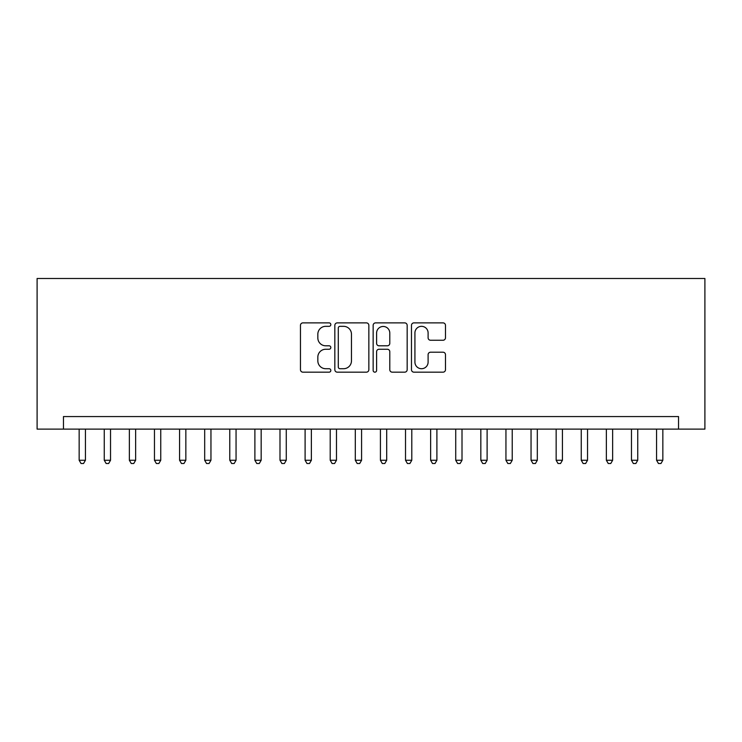 <?xml version="1.0" encoding="UTF-8"?>
<svg xmlns="http://www.w3.org/2000/svg" width="742" height="742" viewBox="0 0 742 742"><rect width="100%" height="100%" fill="white"/><g stroke="black" fill="none" stroke-linecap="round" stroke-linejoin="round"><path stroke-width="1.11" d="M330.83 324.606A1.725 1.725 0 0 0 329.105 322.881L302.922 322.881A2.467 2.467 0 0 0 300.464 325.348L300.464 369.702A2.467 2.467 0 0 0 302.922 372.169L329.105 372.169A1.725 1.725 0 0 0 330.83 370.443A1.725 1.725 0 0 0 329.105 368.718L325.719 368.718A7.884 7.884 0 0 1 317.836 360.835L317.836 357.134A7.884 7.884 0 0 1 325.719 349.25L329.105 349.25A1.725 1.725 0 0 0 330.83 347.525A1.725 1.725 0 0 0 329.105 345.8L325.719 345.8A7.884 7.884 0 0 1 317.836 337.916L317.836 334.215A7.884 7.884 0 0 1 325.719 326.332L329.105 326.332A1.725 1.725 0 0 0 330.83 324.606M443.02 340.253A2.467 2.467 0 0 0 445.478 337.796L445.478 325.348A2.467 2.467 0 0 0 443.02 322.881L413.943 322.881A2.467 2.467 0 0 0 411.476 325.348L411.476 369.702A2.467 2.467 0 0 0 413.943 372.169L443.02 372.169A2.467 2.467 0 0 0 445.478 369.702L445.478 354.676A2.467 2.467 0 0 0 443.02 352.209L430.573 352.209A2.467 2.467 0 0 0 428.106 354.676L428.106 362.124A6.595 6.595 0 0 1 421.521 368.718A6.595 6.595 0 0 1 414.926 362.124L414.926 332.926A6.595 6.595 0 0 1 421.521 326.332A6.595 6.595 0 0 1 428.106 332.926L428.106 337.796A2.467 2.467 0 0 0 430.573 340.253L443.02 340.253M678.54 429.117L704.9 429.117L704.9 278.491L37.1 278.491L37.1 429.117L678.54 429.117L678.54 416.568L63.46 416.568L63.46 429.117M368.848 325.348A2.467 2.467 0 0 0 366.381 322.881L337.304 322.881A2.467 2.467 0 0 0 334.837 325.348L334.837 369.702A2.467 2.467 0 0 0 337.304 372.169L366.381 372.169A2.467 2.467 0 0 0 368.848 369.702L368.848 325.348M375.619 322.881L404.696 322.881A2.467 2.467 0 0 1 407.163 325.348L407.163 369.702A2.467 2.467 0 0 1 404.696 372.169L392.258 372.169A2.467 2.467 0 0 1 389.791 369.702L389.791 351.717A2.467 2.467 0 0 0 387.324 349.25L379.069 349.25A2.467 2.467 0 0 0 376.602 351.717L376.602 370.443A1.725 1.725 0 0 1 374.877 372.169A1.725 1.725 0 0 1 373.152 370.443L373.152 325.348A2.467 2.467 0 0 1 375.619 322.881M340.012 326.332A1.725 1.725 0 0 0 338.287 328.057L338.287 366.993A1.725 1.725 0 0 0 340.012 368.718L343.583 368.718A7.884 7.884 0 0 0 351.467 360.835L351.467 334.215A7.884 7.884 0 0 0 343.583 326.332L340.012 326.332M389.791 333.047A6.595 6.595 0 0 0 383.197 326.461A6.595 6.595 0 0 0 376.602 333.047L376.602 343.342A2.467 2.467 0 0 0 379.069 345.8L387.324 345.8A2.467 2.467 0 0 0 389.791 343.342L389.791 333.047M79.153 429.117L79.153 460.253L85.432 460.253L85.432 429.117M85.432 460.253L83.549 463.509L81.036 463.509L79.153 460.253M104.26 429.117L104.26 460.253L110.53 460.253L110.53 429.117M110.53 460.253L108.647 463.509L106.143 463.509L104.26 460.253M129.358 429.117L129.358 460.253L135.638 460.253L135.638 429.117M135.638 460.253L133.755 463.509L131.241 463.509L129.358 460.253M154.466 429.117L154.466 460.253L160.745 460.253L160.745 429.117M160.745 460.253L158.862 463.509L156.349 463.509L154.466 460.253M179.573 429.117L179.573 460.253L185.852 460.253L185.852 429.117M185.852 460.253L183.97 463.509L181.456 463.509L179.573 460.253M204.681 429.117L204.681 460.253L210.951 460.253L210.951 429.117M210.951 460.253L209.068 463.509L206.564 463.509L204.681 460.253M229.779 429.117L229.779 460.253L236.058 460.253L236.058 429.117M236.058 460.253L234.175 463.509L231.662 463.509L229.779 460.253M254.886 429.117L254.886 460.253L261.165 460.253L261.165 429.117M261.165 460.253L259.283 463.509L256.769 463.509L254.886 460.253M279.994 429.117L279.994 460.253L286.273 460.253L286.273 429.117M286.273 460.253L284.39 463.509L281.877 463.509L279.994 460.253M305.101 429.117L305.101 460.253L311.371 460.253L311.371 429.117M311.371 460.253L309.488 463.509L306.984 463.509L305.101 460.253M330.209 429.117L330.209 460.253L336.478 460.253L336.478 429.117M336.478 460.253L334.596 463.509L332.091 463.509L330.209 460.253M355.307 429.117L355.307 460.253L361.586 460.253L361.586 429.117M361.586 460.253L359.703 463.509L357.19 463.509L355.307 460.253M380.414 429.117L380.414 460.253L386.693 460.253L386.693 429.117M386.693 460.253L384.81 463.509L382.297 463.509L380.414 460.253M405.522 429.117L405.522 460.253L411.791 460.253L411.791 429.117M411.791 460.253L409.909 463.509L407.404 463.509L405.522 460.253M430.629 429.117L430.629 460.253L436.899 460.253L436.899 429.117M436.899 460.253L435.016 463.509L432.512 463.509L430.629 460.253M455.727 429.117L455.727 460.253L462.006 460.253L462.006 429.117M462.006 460.253L460.123 463.509L457.61 463.509L455.727 460.253M480.835 429.117L480.835 460.253L487.114 460.253L487.114 429.117M487.114 460.253L485.231 463.509L482.717 463.509L480.835 460.253M505.942 429.117L505.942 460.253L512.221 460.253L512.221 429.117M512.221 460.253L510.338 463.509L507.825 463.509L505.942 460.253M531.049 429.117L531.049 460.253L537.319 460.253L537.319 429.117M537.319 460.253L535.436 463.509L532.932 463.509L531.049 460.253M556.148 429.117L556.148 460.253L562.427 460.253L562.427 429.117M562.427 460.253L560.544 463.509L558.03 463.509L556.148 460.253M581.255 429.117L581.255 460.253L587.534 460.253L587.534 429.117M587.534 460.253L585.651 463.509L583.138 463.509L581.255 460.253M606.362 429.117L606.362 460.253L612.642 460.253L612.642 429.117M612.642 460.253L610.759 463.509L608.245 463.509L606.362 460.253M631.47 429.117L631.47 460.253L637.74 460.253L637.74 429.117M637.74 460.253L635.857 463.509L633.353 463.509L631.47 460.253M656.568 429.117L656.568 460.253L662.847 460.253L662.847 429.117M662.847 460.253L660.964 463.509L658.451 463.509L656.568 460.253"/></g></svg>
